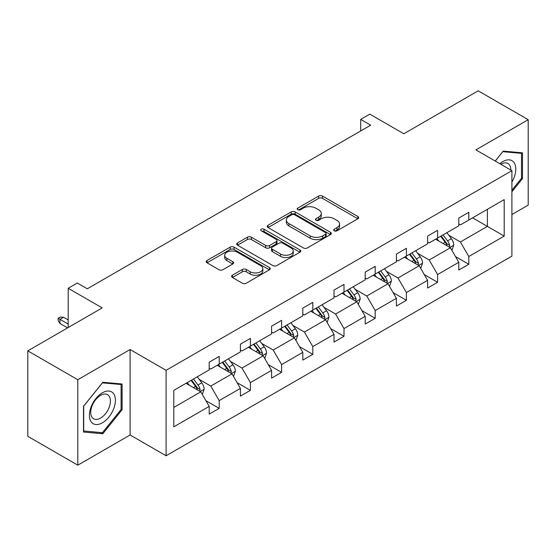 <?xml version="1.0" encoding="UTF-8"?>
<svg xmlns="http://www.w3.org/2000/svg" width="556" height="556" viewBox="0 0 556 556"><rect width="100%" height="100%" fill="white"/><g stroke="black" fill="none" stroke-linecap="round" stroke-linejoin="round"><path stroke-width="0.83" d="M334.253 230.809A1.946 1.119 0 0 0 337.005 230.809L357.862 218.765A2.773 1.605 0 0 0 358.676 217.632A2.773 1.605 0 0 0 357.862 216.499L322.529 196.094A2.773 1.605 0 0 0 318.602 196.094L297.745 208.139A1.946 1.119 0 0 0 297.175 208.931A1.946 1.119 0 0 0 297.745 209.723A1.946 1.119 0 0 0 300.49 209.723L303.187 208.166A8.882 5.129 0 0 1 315.752 208.166L318.699 209.869A8.882 5.129 0 0 1 321.298 213.49A8.882 5.129 0 0 1 318.699 217.118L315.996 218.682A1.946 1.119 0 0 0 315.433 219.474A1.946 1.119 0 0 0 315.996 220.266A1.946 1.119 0 0 0 318.748 220.266L321.444 218.71A8.882 5.129 0 0 1 334.01 218.71L336.957 220.405A8.882 5.129 0 0 1 339.556 224.033A8.882 5.129 0 0 1 336.957 227.661L334.253 229.218A1.946 1.119 0 0 0 333.69 230.01A1.946 1.119 0 0 0 334.253 230.809L334.253 229.218M511.902 214.553L528.2 205.143L528.2 119.693L478.202 90.823L403.802 133.781L369.803 114.147L360.698 119.401L360.698 130.952M77.798 465.177L130.097 434.98L130.097 349.529L77.798 379.727L77.798 465.177L27.8 436.307L27.8 350.857L102.2 307.906L68.2 288.279L68.2 327.533M77.798 379.727L27.8 350.857M232.422 275.206A2.773 1.605 0 0 0 231.609 276.339A2.773 1.605 0 0 0 232.422 277.472L242.333 283.199A2.773 1.605 0 0 0 246.259 283.199L269.424 269.827A2.773 1.605 0 0 0 270.237 268.687A2.773 1.605 0 0 0 269.424 267.554L234.09 247.156A2.773 1.605 0 0 0 230.163 247.156L206.999 260.528A2.773 1.605 0 0 0 206.186 261.661A2.773 1.605 0 0 0 206.999 262.793L218.974 269.709A2.773 1.605 0 0 0 222.9 269.709L232.811 263.989A2.773 1.605 0 0 0 233.624 262.856A2.773 1.605 0 0 0 232.811 261.723L226.876 258.29A7.43 4.288 0 0 1 224.7 255.26A7.43 4.288 0 0 1 229.28 251.298A7.43 4.288 0 0 1 237.377 252.229L260.639 265.657A7.43 4.288 0 0 1 262.814 268.687A7.43 4.288 0 0 1 258.227 272.649A7.43 4.288 0 0 1 250.137 271.724L246.259 269.486A2.773 1.605 0 0 0 242.333 269.486L232.422 275.206L232.422 277.472M68.2 288.279L77.298 283.025L87.299 288.793L370.699 125.176L360.698 119.401M130.097 349.529L166.098 370.317L511.902 170.671L511.902 256.121L166.098 455.767L166.098 370.317M528.2 119.693L475.901 149.884L511.902 170.671M303.388 247.948A2.773 1.605 0 0 0 307.315 247.948L330.479 234.576A2.773 1.605 0 0 0 331.293 233.444A2.773 1.605 0 0 0 330.479 232.311L295.139 211.905A2.773 1.605 0 0 0 291.212 211.905L268.048 225.277A2.773 1.605 0 0 0 267.234 226.417A2.773 1.605 0 0 0 268.048 227.55L303.388 247.948M262.057 231.226A1.946 1.119 0 0 1 264.024 231.498L264.024 229.19L299.948 249.929A2.773 1.605 0 0 1 300.761 251.069A2.773 1.605 0 0 1 299.948 252.202L276.784 265.573A2.773 1.605 0 0 1 272.857 265.573L237.523 245.175L237.523 242.902A2.773 1.605 0 0 0 236.71 244.035A2.773 1.605 0 0 0 237.523 245.175M237.523 242.902L247.434 237.183A2.773 1.605 0 0 1 251.361 237.183L265.692 245.453A2.773 1.605 0 0 0 269.618 245.453L276.2 241.658A2.773 1.605 0 0 0 277.013 240.526A2.773 1.605 0 0 0 276.2 239.393L261.278 230.775A1.946 1.119 0 0 1 260.708 229.982A1.946 1.119 0 0 1 261.904 228.947A1.946 1.119 0 0 1 264.024 229.19M173.799 390.354L209.202 369.914L209.202 362.178L219.203 356.403L219.203 364.138L240.4 351.899L240.4 344.164L250.402 338.389L250.402 346.124L271.599 333.885L271.599 326.15L281.6 320.374L281.6 328.116L302.798 315.871L302.798 308.135L312.799 302.367L312.799 310.102L334.003 297.863L334.003 290.121L343.997 284.352L343.997 292.088L365.202 279.849L365.202 272.113L375.203 266.338L375.203 274.073L396.4 261.834L396.4 254.099L406.401 248.323L406.401 256.059L427.599 243.82L427.599 236.085L437.6 230.309L437.6 238.044L458.797 225.805L458.797 218.07L468.798 212.295L468.798 220.037L504.202 199.597L504.202 236.085L468.798 256.524L468.798 264.26L458.797 270.035L458.797 262.3L437.6 274.539L437.6 282.274L427.599 288.043L427.599 280.307L406.401 292.546L406.401 300.289L396.4 306.057L396.4 298.322L375.203 310.561L375.203 318.296L365.202 324.072L365.202 316.336L343.997 328.575L343.997 336.31L334.003 342.086L334.003 334.351L312.799 346.59L312.799 354.325L302.798 360.1L302.798 352.365L281.6 364.604L281.6 372.339L271.599 378.115L271.599 370.372L250.402 382.618L250.402 390.354L240.4 396.122L240.4 388.387L219.203 400.626L219.203 408.368L209.202 414.137L209.202 406.401L173.799 426.841L173.799 390.354M217.201 365.292L231.998 373.84L210.8 386.079L199.222 379.394M210.8 386.079L219.203 400.626M231.998 373.84L240.4 388.387M209.202 368.065L210.8 368.989L219.203 364.138M248.4 347.285L263.203 355.826L241.999 368.065L230.427 361.379M241.999 368.065L250.402 382.618M263.203 355.826L271.599 370.372M240.4 350.051L241.999 350.975L250.402 346.124M279.599 329.27L294.402 337.812L273.198 350.051L261.626 343.372M273.198 350.051L281.6 364.604M294.402 337.812L302.798 352.365M271.599 332.036L273.198 332.961L281.6 328.116M310.797 311.256L325.601 319.797L304.403 332.036L292.824 325.357M304.403 332.036L312.799 346.59M325.601 319.797L334.003 334.351M302.798 314.029L304.403 314.953L312.799 310.102M342.003 293.241L356.799 301.79L335.602 314.029L324.023 307.343M335.602 314.029L343.997 328.575M356.799 301.79L365.202 316.336M334.003 296.014L335.602 296.939L343.997 292.088M373.201 275.227L387.998 283.775L366.8 296.014L355.221 289.328M366.8 296.014L375.203 310.561M387.998 283.775L396.4 298.322M365.202 278L366.8 278.924L375.203 274.073M404.4 257.213L419.203 265.761L397.999 278L386.427 271.314M397.999 278L406.401 292.546M419.203 265.761L427.599 280.307M396.4 259.986L397.999 260.91L406.401 256.059M435.598 239.205L450.402 247.747L429.197 259.986L417.625 253.307M429.197 259.986L437.6 274.539M450.402 247.747L458.797 262.3M427.599 241.971L429.197 242.896L437.6 238.044M472.6 217.841L487.397 226.382L460.403 241.971L448.824 235.292M460.403 241.971L468.798 256.524M504.202 236.085L487.397 226.382L487.397 209.299L504.202 199.597M130.097 434.98L166.098 455.767M458.797 223.964L460.403 224.881L468.798 220.037M173.799 407.444L200.799 391.855L186.003 383.306M200.799 391.855L209.202 406.401M455.503 256.58L468.798 264.26M424.297 274.594L437.6 282.274M393.099 292.609L406.401 300.289M361.9 310.623L375.203 318.296M330.702 328.631L343.997 336.31M299.503 346.645L312.799 354.325M268.298 364.66L281.6 372.339M237.099 382.674L250.402 390.354M205.901 400.688L219.203 408.368M511.902 191.757L522.501 178.573L522.501 152.837L503.201 151.114L495.222 161.038M122.098 409.744L122.098 384.008L102.797 382.285L83.497 406.297L83.497 432.026L102.797 433.75L122.098 409.744L121.097 409.167M335.032 231.081L336.957 229.969A8.882 5.129 0 0 0 339.556 226.341L339.556 224.033M321.298 213.49L321.298 215.804A8.882 5.129 0 0 1 318.699 219.432L316.774 220.537M357.828 218.786L322.529 198.402A2.773 1.605 0 0 0 318.602 198.402L298.516 210.001M330.438 234.597L295.139 214.213A2.773 1.605 0 0 0 291.212 214.213L268.089 227.571M325.573 234.236A1.946 1.119 0 0 0 326.136 233.444A1.946 1.119 0 0 0 325.573 232.651L294.555 214.741A1.946 1.119 0 0 0 291.803 214.741L288.96 216.381A8.882 5.129 0 0 0 286.354 220.009A8.882 5.129 0 0 0 288.96 223.637L310.158 235.876A8.882 5.129 0 0 0 322.723 235.876L325.573 234.236L325.573 236.543A1.946 1.119 0 0 0 326.136 235.751L326.136 233.444M286.354 220.009L286.354 222.317A8.882 5.129 0 0 0 288.96 225.945L288.96 223.637M325.573 236.543L322.723 238.19A8.882 5.129 0 0 1 310.158 238.19L288.96 225.945M237.558 245.196L247.434 239.49L247.434 237.183M277.013 240.526L277.013 242.833A2.773 1.605 0 0 1 276.2 243.966L269.618 247.767A2.773 1.605 0 0 1 265.692 247.767L251.361 239.49A2.773 1.605 0 0 0 247.434 239.49M264.024 231.498L299.913 252.222M280.565 254.043A7.43 4.288 0 0 0 288.661 254.968A7.43 4.288 0 0 0 293.241 251.006A7.43 4.288 0 0 0 291.066 247.976L282.872 243.243A2.773 1.605 0 0 0 278.945 243.243L272.37 247.045A2.773 1.605 0 0 0 271.557 248.178A2.773 1.605 0 0 0 272.37 249.31L280.565 254.043L280.565 256.351A7.43 4.288 0 0 0 288.661 257.282A7.43 4.288 0 0 0 293.241 253.321L293.241 251.006M271.557 248.178L271.557 250.485A2.773 1.605 0 0 0 272.37 251.618L272.37 249.31M280.565 256.351L272.37 251.618M262.814 268.687L262.814 271.001A7.43 4.288 0 0 1 258.227 274.963A7.43 4.288 0 0 1 250.137 274.032L246.259 271.794A2.773 1.605 0 0 0 242.333 271.794L232.457 277.493M224.7 255.26L224.7 257.567A7.43 4.288 0 0 0 226.876 260.597L226.876 258.29M232.776 264.01L226.876 260.597M269.389 269.848L234.09 249.463A2.773 1.605 0 0 0 230.163 249.463L207.034 262.821M521.5 177.996L522.501 178.573M100.761 432.575L102.797 433.75M451.917 250.381L453.759 245.071A7.492 4.33 -120 0 0 451.368 238.684L446.878 232.693M438.823 241.061L436.877 238.461M449.297 247.107L449.714 245.391A7.492 4.33 -120 0 0 447.566 240.88L443.076 234.882M441.2 235.966L446.141 242.569A3.816 2.203 60 0 1 446.836 243.723L449.714 245.391M440.679 236.272L445.168 242.263A7.492 4.33 60 0 1 447.038 245.808M420.718 268.395L422.56 263.078A7.492 4.33 -120 0 0 420.169 256.698L415.679 250.707M407.624 259.075L405.678 256.476M418.091 265.122L418.515 263.398A7.492 4.33 -120 0 0 416.368 258.894L411.878 252.897M410.001 253.981L414.943 260.576A3.816 2.203 60 0 1 415.638 261.737L418.515 263.398M409.48 254.287L413.97 260.277A7.492 4.33 60 0 1 415.832 263.815M389.52 286.409L391.361 281.093A7.492 4.33 -120 0 0 388.971 274.713L384.474 268.715M376.426 277.09L374.48 274.49M386.893 283.136L387.31 281.412A7.492 4.33 -120 0 0 385.169 276.909L380.679 270.911M378.796 271.995L383.744 278.591A3.816 2.203 60 0 1 384.432 279.751L387.31 281.412M378.275 272.294L382.764 278.292A7.492 4.33 60 0 1 384.634 281.829M511.902 182.083A18.383 10.613 120 0 0 514.057 177.621A18.383 10.613 120 0 0 513.237 161.643A18.383 10.613 120 0 0 499.844 163.707M510.818 170.046A13.921 8.034 120 0 0 507.934 163.513A13.921 8.034 120 0 0 500.838 164.284M495.257 161.066L502.798 151.684L521.5 153.352L521.5 178.288L511.902 190.228M520.263 152.643L521.5 153.352M113.66 408.792A18.383 10.613 120 0 0 108.9 391.035A18.383 10.613 120 0 0 91.142 406.783A18.383 10.613 120 0 0 95.903 424.541A18.383 10.613 120 0 0 113.66 408.792M109.101 407.499A13.921 8.034 120 0 0 107.537 394.677A13.921 8.034 120 0 0 92.053 405.97A13.921 8.034 120 0 0 93.616 418.786A13.921 8.034 120 0 0 109.101 407.499M83.699 431.053L83.699 406.116L102.401 382.855L121.097 384.523L121.097 409.459L102.401 432.721L83.497 430.935M119.86 383.807L121.097 384.523M358.321 304.417L360.156 299.107A7.492 4.33 -120 0 0 357.765 292.727L353.275 286.729M345.227 295.104L343.274 292.505M355.694 301.15L356.111 299.427A7.492 4.33 -120 0 0 353.97 294.916L349.474 288.925M347.597 290.01L352.539 296.605A3.816 2.203 60 0 1 353.234 297.766L356.111 299.427M347.076 290.308L351.566 296.306A7.492 4.33 60 0 1 353.435 299.844M327.123 322.431L328.957 317.122A7.492 4.33 -120 0 0 326.567 310.741L322.077 304.744M314.022 313.118L312.076 310.519M324.495 319.158L324.912 317.441A7.492 4.33 -120 0 0 322.765 312.931L318.275 306.94M316.399 308.024L321.34 314.62A3.816 2.203 60 0 1 322.035 315.78L324.912 317.441M315.877 308.323L320.367 314.321A7.492 4.33 60 0 1 322.237 317.858M295.917 340.446L297.759 335.136A7.492 4.33 -120 0 0 295.368 328.749L290.878 322.758M282.823 331.133L280.877 328.533M293.29 337.172L293.714 335.456A7.492 4.33 -120 0 0 291.566 330.945L287.077 324.954M285.2 326.038L290.142 332.634A3.816 2.203 60 0 1 290.837 333.795L293.714 335.456M284.679 326.337L289.169 332.328A7.492 4.33 60 0 1 291.038 335.873M264.719 358.46L266.56 353.143A7.492 4.33 -120 0 0 264.169 346.763L259.68 340.772M251.625 349.14L249.679 346.541M262.091 355.187L262.515 353.463A7.492 4.33 -120 0 0 260.368 348.959L255.878 342.962M254.002 344.046L258.943 350.648A3.816 2.203 60 0 1 259.638 351.802L262.515 353.463M253.48 344.352L257.97 350.343A7.492 4.33 60 0 1 259.833 353.88M233.52 376.475L235.362 371.158A7.492 4.33 -120 0 0 232.964 364.778L228.474 358.787M220.426 367.155L218.48 364.555M230.893 373.201L231.31 371.477A7.492 4.33 -120 0 0 229.169 366.974L224.68 360.976M222.796 362.06L227.738 368.656A3.816 2.203 60 0 1 228.433 369.816L231.31 371.477M222.275 362.366L226.765 368.357A7.492 4.33 60 0 1 228.634 371.894M202.321 394.482L204.156 389.172A7.492 4.33 -120 0 0 201.765 382.792L197.276 376.794M189.221 385.169L187.275 382.57M199.694 391.215L200.111 389.492A7.492 4.33 -120 0 0 197.964 384.981L193.474 378.99M191.598 380.075L196.539 386.67A3.816 2.203 60 0 1 197.234 387.831L200.111 389.492M191.076 380.373L195.566 386.371A7.492 4.33 60 0 1 197.436 389.909M59.958 323.474L58.158 320.583L58.158 318.275L60.159 317.122L63.558 317.24L59.958 319.318L59.958 323.474L67.596 327.88M58.158 318.275L68.2 324.072M63.558 317.24L68.2 319.915M336.957 229.969L336.957 227.661M315.996 220.266L315.996 218.682M318.699 219.432L318.699 217.118M297.745 209.723L297.745 208.139M318.602 198.402L318.602 196.094M322.529 198.402L322.529 196.094M357.862 218.765L357.862 216.499M268.048 227.55L268.048 225.277M291.212 214.213L291.212 211.905M295.139 214.213L295.139 211.905M330.479 234.576L330.479 232.311M310.158 238.19L310.158 235.876M322.723 238.19L322.723 235.876M251.361 239.49L251.361 237.183M265.692 247.767L265.692 245.453M269.618 247.767L269.618 245.453M276.2 243.966L276.2 241.658M299.948 252.202L299.948 249.929M242.333 271.794L242.333 269.486M246.259 271.794L246.259 269.486M250.137 274.032L250.137 271.724M232.811 263.989L232.811 261.723M206.999 262.793L206.999 260.528M230.163 249.463L230.163 247.156M234.09 249.463L234.09 247.156M269.424 269.827L269.424 267.554M449.86 247.434L453.71 245.21M447.566 240.88L451.368 238.684M443.035 243.493L445.168 242.263M418.661 265.448L422.511 263.224M416.368 258.894L420.169 256.698M411.836 261.508L413.97 260.277M387.462 283.463L391.313 281.239M385.169 276.909L388.971 274.713M380.638 279.522L382.764 278.292M356.257 301.477L360.107 299.253M353.97 294.916L357.765 292.727M349.439 297.536L351.566 296.306M325.058 319.491L328.909 317.267M322.765 312.931L326.567 310.741M318.234 315.551L320.367 314.321M293.86 337.499L297.71 335.282M291.566 330.945L295.368 328.749M287.035 333.558L289.169 332.328M262.661 355.513L266.512 353.289M260.368 348.959L264.169 346.763M255.836 351.573L257.97 350.343M231.463 373.528L235.313 371.304M229.169 366.974L232.964 364.778M224.638 369.587L226.765 368.357M200.257 391.542L204.108 389.318M197.964 384.981L201.765 382.792M193.432 387.601L195.566 386.371"/></g></svg>
